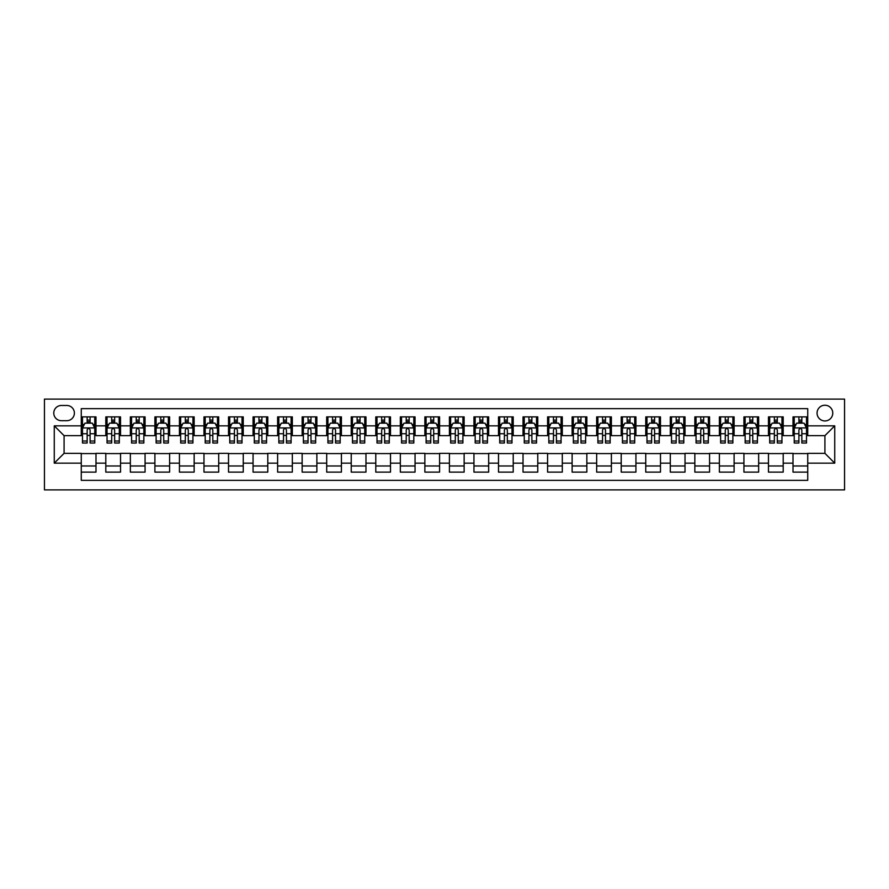 <?xml version="1.0" encoding="UTF-8"?>
<svg xmlns="http://www.w3.org/2000/svg" width="889" height="889" viewBox="0 0 889 889"><rect width="100%" height="100%" fill="white"/><g stroke="black" fill="none" stroke-linecap="round" stroke-linejoin="round"><path stroke-width="1.33" d="M824.914 405.228A7.857 7.857 0 0 0 817.058 413.085A7.857 7.857 0 0 0 824.914 420.942A7.857 7.857 0 0 0 832.771 413.085A7.857 7.857 0 0 0 824.914 405.228M44.45 489.906L844.55 489.906L844.55 399.094L44.45 399.094L44.45 489.906M807.734 416.885L793.01 416.885L793.01 425.842L783.198 425.842L783.198 435.666L793.01 435.666L793.01 425.842M783.198 425.842L783.198 416.885L768.463 416.885L768.463 425.842L758.65 425.842L758.65 435.666L768.463 435.666L768.463 425.842M758.65 425.842L758.65 416.885L743.926 416.885L743.926 425.842L734.103 425.842L734.103 435.666L743.926 435.666L743.926 425.842M734.103 425.842L734.103 416.885L719.379 416.885L719.379 425.842L709.566 425.842L709.566 435.666L719.379 435.666L719.379 425.842M709.566 425.842L709.566 416.885L694.842 416.885L694.842 425.842L685.019 425.842L685.019 435.666L694.842 435.666L694.842 425.842M685.019 425.842L685.019 416.885L670.295 416.885L670.295 425.842L660.483 425.842L660.483 435.666L670.295 435.666L670.295 425.842M660.483 425.842L660.483 416.885L645.747 416.885L645.747 425.842L635.935 425.842L635.935 435.666L645.747 435.666L645.747 425.842M635.935 425.842L635.935 416.885L621.211 416.885L621.211 425.842L611.388 425.842L611.388 435.666L621.211 435.666L621.211 425.842M611.388 425.842L611.388 416.885L596.663 416.885L596.663 425.842L586.851 425.842L586.851 435.666L596.663 435.666L596.663 425.842M586.851 425.842L586.851 416.885L572.127 416.885L572.127 425.842L562.304 425.842L562.304 435.666L572.127 435.666L572.127 425.842M562.304 425.842L562.304 416.885L547.58 416.885L547.58 425.842L537.767 425.842L537.767 435.666L547.58 435.666L547.58 425.842M537.767 425.842L537.767 416.885L523.032 416.885L523.032 425.842L513.22 425.842L513.22 435.666L523.032 435.666L523.032 425.842M513.22 425.842L513.22 416.885L498.496 416.885L498.496 425.842L488.672 425.842L488.672 435.666L498.496 435.666L498.496 425.842M488.672 425.842L488.672 416.885L473.948 416.885L473.948 425.842L464.136 425.842L464.136 435.666L473.948 435.666L473.948 425.842M464.136 425.842L464.136 416.885L449.412 416.885L449.412 425.842L439.588 425.842L439.588 435.666L449.412 435.666L449.412 425.842M439.588 425.842L439.588 416.885L424.864 416.885L424.864 425.842L415.052 425.842L415.052 435.666L424.864 435.666L424.864 425.842M415.052 425.842L415.052 416.885L400.328 416.885L400.328 425.842L390.504 425.842L390.504 435.666L400.328 435.666L400.328 425.842M390.504 425.842L390.504 416.885L375.78 416.885L375.78 425.842L365.968 425.842L365.968 435.666L375.78 435.666L375.78 425.842M365.968 425.842L365.968 416.885L351.233 416.885L351.233 425.842L341.42 425.842L341.42 435.666L351.233 435.666L351.233 425.842M341.42 425.842L341.42 416.885L326.696 416.885L326.696 425.842L316.873 425.842L316.873 435.666L326.696 435.666L326.696 425.842M316.873 425.842L316.873 416.885L302.149 416.885L302.149 425.842L292.337 425.842L292.337 435.666L302.149 435.666L302.149 425.842M292.337 425.842L292.337 416.885L277.612 416.885L277.612 425.842L267.789 425.842L267.789 435.666L277.612 435.666L277.612 425.842M267.789 425.842L267.789 416.885L253.065 416.885L253.065 425.842L243.253 425.842L243.253 435.666L253.065 435.666L253.065 425.842M243.253 425.842L243.253 416.885L228.517 416.885L228.517 425.842L218.705 425.842L218.705 435.666L228.517 435.666L228.517 425.842M218.705 425.842L218.705 416.885L203.981 416.885L203.981 425.842L194.158 425.842L194.158 435.666L203.981 435.666L203.981 425.842M194.158 425.842L194.158 416.885L179.434 416.885L179.434 425.842L169.621 425.842L169.621 435.666L179.434 435.666L179.434 425.842M169.621 425.842L169.621 416.885L154.897 416.885L154.897 425.842L145.074 425.842L145.074 435.666L154.897 435.666L154.897 425.842M145.074 425.842L145.074 416.885L130.35 416.885L130.35 425.842L120.537 425.842L120.537 435.666L130.35 435.666L130.35 425.842M120.537 425.842L120.537 416.885L105.802 416.885L105.802 435.666L95.99 435.666L95.99 416.885L81.266 416.885M81.266 472.115L95.99 472.115L95.99 453.334L105.802 453.334L105.802 472.115L120.537 472.115L120.537 453.334L130.35 453.334L130.35 463.158L120.537 463.158M130.35 463.158L130.35 472.115L145.074 472.115L145.074 453.334L154.897 453.334L154.897 463.158L145.074 463.158M154.897 463.158L154.897 472.115L169.621 472.115L169.621 453.334L179.434 453.334L179.434 463.158L169.621 463.158M179.434 463.158L179.434 472.115L194.158 472.115L194.158 453.334L203.981 453.334L203.981 463.158L194.158 463.158M203.981 463.158L203.981 472.115L218.705 472.115L218.705 453.334L228.517 453.334L228.517 463.158L218.705 463.158M228.517 463.158L228.517 472.115L243.253 472.115L243.253 453.334L253.065 453.334L253.065 463.158L243.253 463.158M253.065 463.158L253.065 472.115L267.789 472.115L267.789 453.334L277.612 453.334L277.612 463.158L267.789 463.158M277.612 463.158L277.612 472.115L292.337 472.115L292.337 453.334L302.149 453.334L302.149 463.158L292.337 463.158M302.149 463.158L302.149 472.115L316.873 472.115L316.873 453.334L326.696 453.334L326.696 463.158L316.873 463.158M326.696 463.158L326.696 472.115L341.42 472.115L341.42 453.334L351.233 453.334L351.233 463.158L341.42 463.158M351.233 463.158L351.233 472.115L365.968 472.115L365.968 453.334L375.78 453.334L375.78 463.158L365.968 463.158M375.78 463.158L375.78 472.115L390.504 472.115L390.504 453.334L400.328 453.334L400.328 463.158L390.504 463.158M400.328 463.158L400.328 472.115L415.052 472.115L415.052 453.334L424.864 453.334L424.864 463.158L415.052 463.158M424.864 463.158L424.864 472.115L439.588 472.115L439.588 453.334L449.412 453.334L449.412 463.158L439.588 463.158M449.412 463.158L449.412 472.115L464.136 472.115L464.136 453.334L473.948 453.334L473.948 463.158L464.136 463.158M473.948 463.158L473.948 472.115L488.672 472.115L488.672 453.334L498.496 453.334L498.496 463.158L488.672 463.158M498.496 463.158L498.496 472.115L513.22 472.115L513.22 453.334L523.032 453.334L523.032 463.158L513.22 463.158M523.032 463.158L523.032 472.115L537.767 472.115L537.767 453.334L547.58 453.334L547.58 463.158L537.767 463.158M547.58 463.158L547.58 472.115L562.304 472.115L562.304 453.334L572.127 453.334L572.127 463.158L562.304 463.158M572.127 463.158L572.127 472.115L586.851 472.115L586.851 453.334L596.663 453.334L596.663 463.158L586.851 463.158M596.663 463.158L596.663 472.115L611.388 472.115L611.388 453.334L621.211 453.334L621.211 463.158L611.388 463.158M621.211 463.158L621.211 472.115L635.935 472.115L635.935 453.334L645.747 453.334L645.747 463.158L635.935 463.158M645.747 463.158L645.747 472.115L660.483 472.115L660.483 453.334L670.295 453.334L670.295 463.158L660.483 463.158M670.295 463.158L670.295 472.115L685.019 472.115L685.019 453.334L694.842 453.334L694.842 463.158L685.019 463.158M694.842 463.158L694.842 472.115L709.566 472.115L709.566 453.334L719.379 453.334L719.379 463.158L709.566 463.158M719.379 463.158L719.379 472.115L734.103 472.115L734.103 453.334L743.926 453.334L743.926 463.158L734.103 463.158M743.926 463.158L743.926 472.115L758.65 472.115L758.65 453.334L768.463 453.334L768.463 463.158L758.65 463.158M768.463 463.158L768.463 472.115L783.198 472.115L783.198 453.334L793.01 453.334L793.01 463.158L783.198 463.158M61.385 420.697L66.786 420.697A7.612 7.612 0 0 0 74.387 413.085A7.612 7.612 0 0 0 66.786 405.473L61.385 405.473A7.612 7.612 0 0 0 53.773 413.085A7.612 7.612 0 0 0 61.385 420.697M807.734 425.842L807.734 408.662L81.266 408.662L81.266 435.666L64.086 435.666L64.086 453.334L81.266 453.334L81.266 480.338L807.734 480.338L807.734 453.334L824.914 453.334L824.914 435.666L807.734 435.666L807.734 425.842L834.738 425.842L834.738 463.158L807.734 463.158M81.266 463.158L54.262 463.158L54.262 425.842L81.266 425.842M793.01 463.158L793.01 472.115L807.734 472.115M81.266 423.02L82.488 423.02M87.155 423.02L90.1 423.02M94.767 423.02L95.99 423.02M81.266 435.421L82.488 435.421M87.155 435.421L90.1 435.421M94.767 435.421L95.99 435.421M81.266 453.579L95.99 453.579M81.266 465.98L95.99 465.98M105.802 435.421L107.036 435.421M111.703 435.421L114.648 435.421M119.304 435.421L120.537 435.421M105.802 423.02L107.036 423.02M111.703 423.02L114.648 423.02M119.304 423.02L120.537 423.02M105.802 453.579L120.537 453.579M105.802 465.98L120.537 465.98M130.35 453.579L145.074 453.579M130.35 465.98L145.074 465.98M130.35 423.02L131.572 423.02M136.239 423.02L139.184 423.02M143.851 423.02L145.074 423.02M130.35 435.421L131.572 435.421M136.239 435.421L139.184 435.421M143.851 435.421L145.074 435.421M154.897 453.579L169.621 453.579M154.897 465.98L169.621 465.98M154.897 423.02L156.12 423.02M160.787 423.02L163.732 423.02M168.388 423.02L169.621 423.02M154.897 435.421L156.12 435.421M160.787 435.421L163.732 435.421M168.388 435.421L169.621 435.421M179.434 453.579L194.158 453.579M179.434 465.98L194.158 465.98M179.434 423.02L180.667 423.02M185.323 423.02L188.268 423.02M192.935 423.02L194.158 423.02M179.434 435.421L180.667 435.421M185.323 435.421L188.268 435.421M192.935 435.421L194.158 435.421M203.981 453.579L218.705 453.579M203.981 465.98L218.705 465.98M203.981 423.02L205.203 423.02M209.871 423.02L212.815 423.02M217.483 423.02L218.705 423.02M203.981 435.421L205.203 435.421M209.871 435.421L212.815 435.421M217.483 435.421L218.705 435.421M228.517 453.579L243.253 453.579M228.517 465.98L243.253 465.98M228.517 423.02L229.751 423.02M234.407 423.02L237.363 423.02M242.019 423.02L243.253 423.02M228.517 435.421L229.751 435.421M234.407 435.421L237.363 435.421M242.019 435.421L243.253 435.421M253.065 453.579L267.789 453.579M253.065 465.98L267.789 465.98M253.065 423.02L254.287 423.02M258.955 423.02L261.899 423.02M266.567 423.02L267.789 423.02M253.065 435.421L254.287 435.421M258.955 435.421L261.899 435.421M266.567 435.421L267.789 435.421M277.612 453.579L292.337 453.579M277.612 465.98L292.337 465.98M277.612 423.02L278.835 423.02M283.502 423.02L286.447 423.02M291.103 423.02L292.337 423.02M277.612 435.421L278.835 435.421M283.502 435.421L286.447 435.421M291.103 435.421L292.337 435.421M302.149 453.579L316.873 453.579M302.149 465.98L316.873 465.98M302.149 423.02L303.382 423.02M308.038 423.02L310.983 423.02M315.651 423.02L316.873 423.02M302.149 435.421L303.382 435.421M308.038 435.421L310.983 435.421M315.651 435.421L316.873 435.421M326.696 453.579L341.42 453.579M326.696 465.98L341.42 465.98M326.696 423.02L327.919 423.02M332.586 423.02L335.531 423.02M340.187 423.02L341.42 423.02M326.696 435.421L327.919 435.421M332.586 435.421L335.531 435.421M340.187 435.421L341.42 435.421M351.233 453.579L365.968 453.579M351.233 465.98L365.968 465.98M351.233 423.02L352.466 423.02M357.122 423.02L360.067 423.02M364.734 423.02L365.968 423.02M351.233 435.421L352.466 435.421M357.122 435.421L360.067 435.421M364.734 435.421L365.968 435.421M375.78 453.579L390.504 453.579M375.78 465.98L390.504 465.98M375.78 423.02L377.003 423.02M381.67 423.02L384.615 423.02M389.282 423.02L390.504 423.02M375.78 435.421L377.003 435.421M381.67 435.421L384.615 435.421M389.282 435.421L390.504 435.421M400.328 453.579L415.052 453.579M400.328 465.98L415.052 465.98M400.328 423.02L401.55 423.02M406.217 423.02L409.162 423.02M413.818 423.02L415.052 423.02M400.328 435.421L401.55 435.421M406.217 435.421L409.162 435.421M413.818 435.421L415.052 435.421M424.864 453.579L439.588 453.579M424.864 465.98L439.588 465.98M424.864 423.02L426.098 423.02M430.754 423.02L433.699 423.02M438.366 423.02L439.588 423.02M424.864 435.421L426.098 435.421M430.754 435.421L433.699 435.421M438.366 435.421L439.588 435.421M449.412 453.579L464.136 453.579M449.412 465.98L464.136 465.98M449.412 423.02L450.634 423.02M455.301 423.02L458.246 423.02M462.902 423.02L464.136 423.02M449.412 435.421L450.634 435.421M455.301 435.421L458.246 435.421M462.902 435.421L464.136 435.421M473.948 453.579L488.672 453.579M473.948 465.98L488.672 465.98M473.948 423.02L475.182 423.02M479.838 423.02L482.783 423.02M487.45 423.02L488.672 423.02M473.948 435.421L475.182 435.421M479.838 435.421L482.783 435.421M487.45 435.421L488.672 435.421M498.496 453.579L513.22 453.579M498.496 465.98L513.22 465.98M498.496 423.02L499.718 423.02M504.385 423.02L507.33 423.02M511.997 423.02L513.22 423.02M498.496 435.421L499.718 435.421M504.385 435.421L507.33 435.421M511.997 435.421L513.22 435.421M523.032 453.579L537.767 453.579M523.032 465.98L537.767 465.98M523.032 423.02L524.266 423.02M528.933 423.02L531.878 423.02M536.534 423.02L537.767 423.02M523.032 435.421L524.266 435.421M528.933 435.421L531.878 435.421M536.534 435.421L537.767 435.421M547.58 453.579L562.304 453.579M547.58 465.98L562.304 465.98M547.58 423.02L548.813 423.02M553.469 423.02L556.414 423.02M561.081 423.02L562.304 423.02M547.58 435.421L548.813 435.421M553.469 435.421L556.414 435.421M561.081 435.421L562.304 435.421M572.127 453.579L586.851 453.579M572.127 465.98L586.851 465.98M572.127 423.02L573.349 423.02M578.017 423.02L580.962 423.02M585.618 423.02L586.851 423.02M572.127 435.421L573.349 435.421M578.017 435.421L580.962 435.421M585.618 435.421L586.851 435.421M596.663 453.579L611.388 453.579M596.663 465.98L611.388 465.98M596.663 423.02L597.897 423.02M602.553 423.02L605.498 423.02M610.165 423.02L611.388 423.02M596.663 435.421L597.897 435.421M602.553 435.421L605.498 435.421M610.165 435.421L611.388 435.421M621.211 453.579L635.935 453.579M621.211 465.98L635.935 465.98M621.211 423.02L622.433 423.02M627.101 423.02L630.045 423.02M634.713 423.02L635.935 423.02M621.211 435.421L622.433 435.421M627.101 435.421L630.045 435.421M634.713 435.421L635.935 435.421M645.747 453.579L660.483 453.579M645.747 465.98L660.483 465.98M645.747 423.02L646.981 423.02M651.637 423.02L654.593 423.02M659.249 423.02L660.483 423.02M645.747 435.421L646.981 435.421M651.637 435.421L654.593 435.421M659.249 435.421L660.483 435.421M670.295 453.579L685.019 453.579M670.295 465.98L685.019 465.98M670.295 423.02L671.517 423.02M676.185 423.02L679.129 423.02M683.797 423.02L685.019 423.02M670.295 435.421L671.517 435.421M676.185 435.421L679.129 435.421M683.797 435.421L685.019 435.421M694.842 453.579L709.566 453.579M694.842 465.98L709.566 465.98M694.842 423.02L696.065 423.02M700.732 423.02L703.677 423.02M708.333 423.02L709.566 423.02M694.842 435.421L696.065 435.421M700.732 435.421L703.677 435.421M708.333 435.421L709.566 435.421M719.379 453.579L734.103 453.579M719.379 465.98L734.103 465.98M719.379 423.02L720.612 423.02M725.268 423.02L728.213 423.02M732.88 423.02L734.103 423.02M719.379 435.421L720.612 435.421M725.268 435.421L728.213 435.421M732.88 435.421L734.103 435.421M743.926 453.579L758.65 453.579M743.926 465.98L758.65 465.98M743.926 423.02L745.149 423.02M749.816 423.02L752.761 423.02M757.428 423.02L758.65 423.02M743.926 435.421L745.149 435.421M749.816 435.421L752.761 435.421M757.428 435.421L758.65 435.421M768.463 453.579L783.198 453.579M768.463 465.98L783.198 465.98M768.463 423.02L769.696 423.02M774.352 423.02L777.297 423.02M781.964 423.02L783.198 423.02M768.463 435.421L769.696 435.421M774.352 435.421L777.297 435.421M781.964 435.421L783.198 435.421M793.01 453.579L807.734 453.579M793.01 465.98L807.734 465.98M793.01 423.02L794.233 423.02M798.9 423.02L801.845 423.02M806.512 423.02L807.734 423.02M793.01 435.421L794.233 435.421M798.9 435.421L801.845 435.421M806.512 435.421L807.734 435.421M64.086 435.666L54.262 425.842M64.086 453.334L54.262 463.158M834.738 425.842L824.914 435.666M834.738 463.158L824.914 453.334M90.1 420.075L87.155 420.075M94.767 441.022L90.1 441.022L90.1 443.022L94.767 443.022L94.767 428.054L92.312 423.153L84.944 423.153L82.488 428.054L82.488 443.022L87.155 443.022L87.155 441.022L82.488 441.022M82.488 428.054L82.488 416.885M94.767 428.054L94.767 416.885M87.155 423.153L87.155 416.885M90.1 416.885L90.1 423.153M90.1 441.022L90.1 429.898C89.122 428.009 88.133 428.009 87.155 429.898L87.155 441.022M114.648 420.075L111.703 420.075M119.304 441.022L114.648 441.022L114.648 443.022L119.304 443.022L119.304 428.054L116.848 423.153L109.491 423.153L107.036 428.054L107.036 443.022L111.703 443.022L111.703 441.022L107.036 441.022M107.036 428.054L107.036 416.885M119.304 428.054L119.304 416.885M111.703 423.153L111.703 416.885M114.648 416.885L114.648 423.153M114.648 441.022L114.648 429.898C113.659 428.009 112.681 428.009 111.703 429.898L111.703 441.022M139.184 420.075L136.239 420.075M143.851 441.022L139.184 441.022L139.184 443.022L143.851 443.022L143.851 428.054L141.395 423.153L134.028 423.153L131.572 428.054L131.572 443.022L136.239 443.022L136.239 441.022L131.572 441.022M131.572 428.054L131.572 416.885M143.851 428.054L143.851 416.885M136.239 423.153L136.239 416.885M139.184 416.885L139.184 423.153M139.184 441.022L139.184 429.898C138.206 428.009 137.228 428.009 136.239 429.898L136.239 441.022M163.732 420.075L160.787 420.075M168.388 441.022L163.732 441.022L163.732 443.022L168.388 443.022L168.388 428.054L165.943 423.153L158.575 423.153L156.12 428.054L156.12 443.022L160.787 443.022L160.787 441.022L156.12 441.022M156.12 428.054L156.12 416.885M168.388 428.054L168.388 416.885M160.787 423.153L160.787 416.885M163.732 416.885L163.732 423.153M163.732 441.022L163.732 429.898C162.754 428.009 161.765 428.009 160.787 429.898L160.787 441.022M188.268 420.075L185.323 420.075M192.935 441.022L188.268 441.022L188.268 443.022L192.935 443.022L192.935 428.054L190.479 423.153L183.123 423.153L180.667 428.054L180.667 443.022L185.323 443.022L185.323 441.022L180.667 441.022M180.667 428.054L180.667 416.885M192.935 428.054L192.935 416.885M185.323 423.153L185.323 416.885M188.268 416.885L188.268 423.153M188.268 441.022L188.268 429.898C187.29 428.009 186.312 428.009 185.323 429.898L185.323 441.022M212.815 420.075L209.871 420.075M217.483 441.022L212.815 441.022L212.815 443.022L217.483 443.022L217.483 428.054L215.027 423.153L207.659 423.153L205.203 428.054L205.203 443.022L209.871 443.022L209.871 441.022L205.203 441.022M205.203 428.054L205.203 416.885M217.483 428.054L217.483 416.885M209.871 423.153L209.871 416.885M212.815 416.885L212.815 423.153M212.815 441.022L212.815 429.898C211.838 428.009 210.849 428.009 209.871 429.898L209.871 441.022M237.363 420.075L234.407 420.075M242.019 441.022L237.363 441.022L237.363 443.022L242.019 443.022L242.019 428.054L239.563 423.153L232.207 423.153L229.751 428.054L229.751 443.022L234.407 443.022L234.407 441.022L229.751 441.022M229.751 428.054L229.751 416.885M242.019 428.054L242.019 416.885M234.407 423.153L234.407 416.885M237.363 416.885L237.363 423.153M237.363 441.022L237.363 429.898C236.374 428.009 235.396 428.009 234.407 429.898L234.407 441.022M261.899 420.075L258.955 420.075M266.567 441.022L261.899 441.022L261.899 443.022L266.567 443.022L266.567 428.054L264.111 423.153L256.743 423.153L254.287 428.054L254.287 443.022L258.955 443.022L258.955 441.022L254.287 441.022M254.287 428.054L254.287 416.885M266.567 428.054L266.567 416.885M258.955 423.153L258.955 416.885M261.899 416.885L261.899 423.153M261.899 441.022L261.899 429.898C260.922 428.009 259.944 428.009 258.955 429.898L258.955 441.022M286.447 420.075L283.502 420.075M291.103 441.022L286.447 441.022L286.447 443.022L291.103 443.022L291.103 428.054L288.647 423.153L281.291 423.153L278.835 428.054L278.835 443.022L283.502 443.022L283.502 441.022L278.835 441.022M278.835 428.054L278.835 416.885M291.103 428.054L291.103 416.885M283.502 423.153L283.502 416.885M286.447 416.885L286.447 423.153M286.447 441.022L286.447 429.898C285.458 428.009 284.48 428.009 283.502 429.898L283.502 441.022M310.983 420.075L308.038 420.075M315.651 441.022L310.983 441.022L310.983 443.022L315.651 443.022L315.651 428.054L313.195 423.153L305.827 423.153L303.382 428.054L303.382 443.022L308.038 443.022L308.038 441.022L303.382 441.022M303.382 428.054L303.382 416.885M315.651 428.054L315.651 416.885M308.038 423.153L308.038 416.885M310.983 416.885L310.983 423.153M310.983 441.022L310.983 429.898C310.005 428.009 309.028 428.009 308.038 429.898L308.038 441.022M335.531 420.075L332.586 420.075M340.187 441.022L335.531 441.022L335.531 443.022L340.187 443.022L340.187 428.054L337.742 423.153L330.375 423.153L327.919 428.054L327.919 443.022L332.586 443.022L332.586 441.022L327.919 441.022M327.919 428.054L327.919 416.885M340.187 428.054L340.187 416.885M332.586 423.153L332.586 416.885M335.531 416.885L335.531 423.153M335.531 441.022L335.531 429.898C334.553 428.009 333.564 428.009 332.586 429.898L332.586 441.022M360.067 420.075L357.122 420.075M364.734 441.022L360.067 441.022L360.067 443.022L364.734 443.022L364.734 428.054L362.279 423.153L354.922 423.153L352.466 428.054L352.466 443.022L357.122 443.022L357.122 441.022L352.466 441.022M352.466 428.054L352.466 416.885M364.734 428.054L364.734 416.885M357.122 423.153L357.122 416.885M360.067 416.885L360.067 423.153M360.067 441.022L360.067 429.898C359.089 428.009 358.111 428.009 357.122 429.898L357.122 441.022M384.615 420.075L381.67 420.075M389.282 441.022L384.615 441.022L384.615 443.022L389.282 443.022L389.282 428.054L386.826 423.153L379.459 423.153L377.003 428.054L377.003 443.022L381.67 443.022L381.67 441.022L377.003 441.022M377.003 428.054L377.003 416.885M389.282 428.054L389.282 416.885M381.67 423.153L381.67 416.885M384.615 416.885L384.615 423.153M384.615 441.022L384.615 429.898C383.637 428.009 382.648 428.009 381.67 429.898L381.67 441.022M409.162 420.075L406.217 420.075M413.818 441.022L409.162 441.022L409.162 443.022L413.818 443.022L413.818 428.054L411.363 423.153L404.006 423.153L401.55 428.054L401.55 443.022L406.217 443.022L406.217 441.022L401.55 441.022M401.55 428.054L401.55 416.885M413.818 428.054L413.818 416.885M406.217 423.153L406.217 416.885M409.162 416.885L409.162 423.153M409.162 441.022L409.162 429.898C408.173 428.009 407.195 428.009 406.217 429.898L406.217 441.022M433.699 420.075L430.754 420.075M438.366 441.022L433.699 441.022L433.699 443.022L438.366 443.022L438.366 428.054L435.91 423.153L428.542 423.153L426.098 428.054L426.098 443.022L430.754 443.022L430.754 441.022L426.098 441.022M426.098 428.054L426.098 416.885M438.366 428.054L438.366 416.885M430.754 423.153L430.754 416.885M433.699 416.885L433.699 423.153M433.699 441.022L433.699 429.898C432.721 428.009 431.743 428.009 430.754 429.898L430.754 441.022M458.246 420.075L455.301 420.075M462.902 441.022L458.246 441.022L458.246 443.022L462.902 443.022L462.902 428.054L460.458 423.153L453.09 423.153L450.634 428.054L450.634 443.022L455.301 443.022L455.301 441.022L450.634 441.022M450.634 428.054L450.634 416.885M462.902 428.054L462.902 416.885M455.301 423.153L455.301 416.885M458.246 416.885L458.246 423.153M458.246 441.022L458.246 429.898C457.268 428.009 456.279 428.009 455.301 429.898L455.301 441.022M482.783 420.075L479.838 420.075M487.45 441.022L482.783 441.022L482.783 443.022L487.45 443.022L487.45 428.054L484.994 423.153L477.637 423.153L475.182 428.054L475.182 443.022L479.838 443.022L479.838 441.022L475.182 441.022M475.182 428.054L475.182 416.885M487.45 428.054L487.45 416.885M479.838 423.153L479.838 416.885M482.783 416.885L482.783 423.153M482.783 441.022L482.783 429.898C481.805 428.009 480.827 428.009 479.838 429.898L479.838 441.022M507.33 420.075L504.385 420.075M511.997 441.022L507.33 441.022L507.33 443.022L511.997 443.022L511.997 428.054L509.541 423.153L502.174 423.153L499.718 428.054L499.718 443.022L504.385 443.022L504.385 441.022L499.718 441.022M499.718 428.054L499.718 416.885M511.997 428.054L511.997 416.885M504.385 423.153L504.385 416.885M507.33 416.885L507.33 423.153M507.33 441.022L507.33 429.898C506.352 428.009 505.363 428.009 504.385 429.898L504.385 441.022M531.878 420.075L528.933 420.075M536.534 441.022L531.878 441.022L531.878 443.022L536.534 443.022L536.534 428.054L534.078 423.153L526.721 423.153L524.266 428.054L524.266 443.022L528.933 443.022L528.933 441.022L524.266 441.022M524.266 428.054L524.266 416.885M536.534 428.054L536.534 416.885M528.933 423.153L528.933 416.885M531.878 416.885L531.878 423.153M531.878 441.022L531.878 429.898C530.889 428.009 529.911 428.009 528.933 429.898L528.933 441.022M556.414 420.075L553.469 420.075M561.081 441.022L556.414 441.022L556.414 443.022L561.081 443.022L561.081 428.054L558.625 423.153L551.258 423.153L548.813 428.054L548.813 443.022L553.469 443.022L553.469 441.022L548.813 441.022M548.813 428.054L548.813 416.885M561.081 428.054L561.081 416.885M553.469 423.153L553.469 416.885M556.414 416.885L556.414 423.153M556.414 441.022L556.414 429.898C555.436 428.009 554.458 428.009 553.469 429.898L553.469 441.022M580.962 420.075L578.017 420.075M585.618 441.022L580.962 441.022L580.962 443.022L585.618 443.022L585.618 428.054L583.173 423.153L575.805 423.153L573.349 428.054L573.349 443.022L578.017 443.022L578.017 441.022L573.349 441.022M573.349 428.054L573.349 416.885M585.618 428.054L585.618 416.885M578.017 423.153L578.017 416.885M580.962 416.885L580.962 423.153M580.962 441.022L580.962 429.898C579.984 428.009 578.995 428.009 578.017 429.898L578.017 441.022M605.498 420.075L602.553 420.075M610.165 441.022L605.498 441.022L605.498 443.022L610.165 443.022L610.165 428.054L607.709 423.153L600.353 423.153L597.897 428.054L597.897 443.022L602.553 443.022L602.553 441.022L597.897 441.022M597.897 428.054L597.897 416.885M610.165 428.054L610.165 416.885M602.553 423.153L602.553 416.885M605.498 416.885L605.498 423.153M605.498 441.022L605.498 429.898C604.52 428.009 603.542 428.009 602.553 429.898L602.553 441.022M630.045 420.075L627.101 420.075M634.713 441.022L630.045 441.022L630.045 443.022L634.713 443.022L634.713 428.054L632.257 423.153L624.889 423.153L622.433 428.054L622.433 443.022L627.101 443.022L627.101 441.022L622.433 441.022M622.433 428.054L622.433 416.885M634.713 428.054L634.713 416.885M627.101 423.153L627.101 416.885M630.045 416.885L630.045 423.153M630.045 441.022L630.045 429.898C629.068 428.009 628.079 428.009 627.101 429.898L627.101 441.022M654.593 420.075L651.637 420.075M659.249 441.022L654.593 441.022L654.593 443.022L659.249 443.022L659.249 428.054L656.793 423.153L649.437 423.153L646.981 428.054L646.981 443.022L651.637 443.022L651.637 441.022L646.981 441.022M646.981 428.054L646.981 416.885M659.249 428.054L659.249 416.885M651.637 423.153L651.637 416.885M654.593 416.885L654.593 423.153M654.593 441.022L654.593 429.898C653.604 428.009 652.626 428.009 651.637 429.898L651.637 441.022M679.129 420.075L676.185 420.075M683.797 441.022L679.129 441.022L679.129 443.022L683.797 443.022L683.797 428.054L681.341 423.153L673.973 423.153L671.517 428.054L671.517 443.022L676.185 443.022L676.185 441.022L671.517 441.022M671.517 428.054L671.517 416.885M683.797 428.054L683.797 416.885M676.185 423.153L676.185 416.885M679.129 416.885L679.129 423.153M679.129 441.022L679.129 429.898C678.151 428.009 677.174 428.009 676.185 429.898L676.185 441.022M703.677 420.075L700.732 420.075M708.333 441.022L703.677 441.022L703.677 443.022L708.333 443.022L708.333 428.054L705.877 423.153L698.521 423.153L696.065 428.054L696.065 443.022L700.732 443.022L700.732 441.022L696.065 441.022M696.065 428.054L696.065 416.885M708.333 428.054L708.333 416.885M700.732 423.153L700.732 416.885M703.677 416.885L703.677 423.153M703.677 441.022L703.677 429.898C702.688 428.009 701.71 428.009 700.732 429.898L700.732 441.022M728.213 420.075L725.268 420.075M732.88 441.022L728.213 441.022L728.213 443.022L732.88 443.022L732.88 428.054L730.425 423.153L723.057 423.153L720.612 428.054L720.612 443.022L725.268 443.022L725.268 441.022L720.612 441.022M720.612 428.054L720.612 416.885M732.88 428.054L732.88 416.885M725.268 423.153L725.268 416.885M728.213 416.885L728.213 423.153M728.213 441.022L728.213 429.898C727.235 428.009 726.257 428.009 725.268 429.898L725.268 441.022M752.761 420.075L749.816 420.075M757.428 441.022L752.761 441.022L752.761 443.022L757.428 443.022L757.428 428.054L754.972 423.153L747.605 423.153L745.149 428.054L745.149 443.022L749.816 443.022L749.816 441.022L745.149 441.022M745.149 428.054L745.149 416.885M757.428 428.054L757.428 416.885M749.816 423.153L749.816 416.885M752.761 416.885L752.761 423.153M752.761 441.022L752.761 429.898C751.783 428.009 750.794 428.009 749.816 429.898L749.816 441.022M777.297 420.075L774.352 420.075M781.964 441.022L777.297 441.022L777.297 443.022L781.964 443.022L781.964 428.054L779.509 423.153L772.152 423.153L769.696 428.054L769.696 443.022L774.352 443.022L774.352 441.022L769.696 441.022M769.696 428.054L769.696 416.885M781.964 428.054L781.964 416.885M774.352 423.153L774.352 416.885M777.297 416.885L777.297 423.153M777.297 441.022L777.297 429.898C776.319 428.009 775.341 428.009 774.352 429.898L774.352 441.022M801.845 420.075L798.9 420.075M806.512 441.022L801.845 441.022L801.845 443.022L806.512 443.022L806.512 428.054L804.056 423.153L796.688 423.153L794.233 428.054L794.233 443.022L798.9 443.022L798.9 441.022L794.233 441.022M794.233 428.054L794.233 416.885M806.512 428.054L806.512 416.885M798.9 423.153L798.9 416.885M801.845 416.885L801.845 423.153M801.845 441.022L801.845 429.898C800.867 428.009 799.878 428.009 798.9 429.898L798.9 441.022M105.802 463.158L95.99 463.158M105.802 425.842L95.99 425.842M94.701 427.931L82.555 427.931M82.488 424.498L84.266 424.498M92.989 424.498L94.767 424.498M87.155 433.743L82.488 433.743M94.767 433.743L90.1 433.743M90.1 421.642L87.155 421.642M119.248 427.931L107.091 427.931M107.036 424.498L108.814 424.498M117.526 424.498L119.304 424.498M111.703 433.743L107.036 433.743M119.304 433.743L114.648 433.743M114.648 421.642L111.703 421.642M143.785 427.931L131.639 427.931M131.572 424.498L133.361 424.498M142.073 424.498L143.851 424.498M136.239 433.743L131.572 433.743M143.851 433.743L139.184 433.743M139.184 421.642L136.239 421.642M168.332 427.931L156.186 427.931M156.12 424.498L157.898 424.498M166.61 424.498L168.388 424.498M160.787 433.743L156.12 433.743M168.388 433.743L163.732 433.743M163.732 421.642L160.787 421.642M192.869 427.931L180.723 427.931M180.667 424.498L182.445 424.498M191.157 424.498L192.935 424.498M185.323 433.743L180.667 433.743M192.935 433.743L188.268 433.743M188.268 421.642L185.323 421.642M217.416 427.931L205.27 427.931M205.203 424.498L206.981 424.498M215.694 424.498L217.483 424.498M209.871 433.743L205.203 433.743M217.483 433.743L212.815 433.743M212.815 421.642L209.871 421.642M241.964 427.931L229.807 427.931M229.751 424.498L231.529 424.498M240.241 424.498L242.019 424.498M234.407 433.743L229.751 433.743M242.019 433.743L237.363 433.743M237.363 421.642L234.407 421.642M266.5 427.931L254.354 427.931M254.287 424.498L256.076 424.498M264.789 424.498L266.567 424.498M258.955 433.743L254.287 433.743M266.567 433.743L261.899 433.743M261.899 421.642L258.955 421.642M291.047 427.931L278.902 427.931M278.835 424.498L280.613 424.498M289.325 424.498L291.103 424.498M283.502 433.743L278.835 433.743M291.103 433.743L286.447 433.743M286.447 421.642L283.502 421.642M315.584 427.931L303.438 427.931M303.382 424.498L305.16 424.498M313.873 424.498L315.651 424.498M308.038 433.743L303.382 433.743M315.651 433.743L310.983 433.743M310.983 421.642L308.038 421.642M340.131 427.931L327.985 427.931M327.919 424.498L329.697 424.498M338.409 424.498L340.187 424.498M332.586 433.743L327.919 433.743M340.187 433.743L335.531 433.743M335.531 421.642L332.586 421.642M364.679 427.931L352.522 427.931M352.466 424.498L354.244 424.498M362.956 424.498L364.734 424.498M357.122 433.743L352.466 433.743M364.734 433.743L360.067 433.743M360.067 421.642L357.122 421.642M389.215 427.931L377.069 427.931M377.003 424.498L378.781 424.498M387.504 424.498L389.282 424.498M381.67 433.743L377.003 433.743M389.282 433.743L384.615 433.743M384.615 421.642L381.67 421.642M413.763 427.931L401.606 427.931M401.55 424.498L403.328 424.498M412.04 424.498L413.818 424.498M406.217 433.743L401.55 433.743M413.818 433.743L409.162 433.743M409.162 421.642L406.217 421.642M438.299 427.931L426.153 427.931M426.098 424.498L427.876 424.498M436.588 424.498L438.366 424.498M430.754 433.743L426.098 433.743M438.366 433.743L433.699 433.743M433.699 421.642L430.754 421.642M462.847 427.931L450.701 427.931M450.634 424.498L452.412 424.498M461.124 424.498L462.902 424.498M455.301 433.743L450.634 433.743M462.902 433.743L458.246 433.743M458.246 421.642L455.301 421.642M487.394 427.931L475.237 427.931M475.182 424.498L476.96 424.498M485.672 424.498L487.45 424.498M479.838 433.743L475.182 433.743M487.45 433.743L482.783 433.743M482.783 421.642L479.838 421.642M511.931 427.931L499.785 427.931M499.718 424.498L501.496 424.498M510.219 424.498L511.997 424.498M504.385 433.743L499.718 433.743M511.997 433.743L507.33 433.743M507.33 421.642L504.385 421.642M536.478 427.931L524.321 427.931M524.266 424.498L526.044 424.498M534.756 424.498L536.534 424.498M528.933 433.743L524.266 433.743M536.534 433.743L531.878 433.743M531.878 421.642L528.933 421.642M561.015 427.931L548.869 427.931M548.813 424.498L550.591 424.498M559.303 424.498L561.081 424.498M553.469 433.743L548.813 433.743M561.081 433.743L556.414 433.743M556.414 421.642L553.469 421.642M585.562 427.931L573.416 427.931M573.349 424.498L575.127 424.498M583.84 424.498L585.618 424.498M578.017 433.743L573.349 433.743M585.618 433.743L580.962 433.743M580.962 421.642L578.017 421.642M610.098 427.931L597.953 427.931M597.897 424.498L599.675 424.498M608.387 424.498L610.165 424.498M602.553 433.743L597.897 433.743M610.165 433.743L605.498 433.743M605.498 421.642L602.553 421.642M634.646 427.931L622.5 427.931M622.433 424.498L624.211 424.498M632.924 424.498L634.713 424.498M627.101 433.743L622.433 433.743M634.713 433.743L630.045 433.743M630.045 421.642L627.101 421.642M659.194 427.931L647.036 427.931M646.981 424.498L648.759 424.498M657.471 424.498L659.249 424.498M651.637 433.743L646.981 433.743M659.249 433.743L654.593 433.743M654.593 421.642L651.637 421.642M683.73 427.931L671.584 427.931M671.517 424.498L673.306 424.498M682.019 424.498L683.797 424.498M676.185 433.743L671.517 433.743M683.797 433.743L679.129 433.743M679.129 421.642L676.185 421.642M708.277 427.931L696.131 427.931M696.065 424.498L697.843 424.498M706.555 424.498L708.333 424.498M700.732 433.743L696.065 433.743M708.333 433.743L703.677 433.743M703.677 421.642L700.732 421.642M732.814 427.931L720.668 427.931M720.612 424.498L722.39 424.498M731.102 424.498L732.88 424.498M725.268 433.743L720.612 433.743M732.88 433.743L728.213 433.743M728.213 421.642L725.268 421.642M757.361 427.931L745.215 427.931M745.149 424.498L746.927 424.498M755.639 424.498L757.428 424.498M749.816 433.743L745.149 433.743M757.428 433.743L752.761 433.743M752.761 421.642L749.816 421.642M781.909 427.931L769.752 427.931M769.696 424.498L771.474 424.498M780.186 424.498L781.964 424.498M774.352 433.743L769.696 433.743M781.964 433.743L777.297 433.743M777.297 421.642L774.352 421.642M806.445 427.931L794.299 427.931M794.233 424.498L796.011 424.498M804.734 424.498L806.512 424.498M798.9 433.743L794.233 433.743M806.512 433.743L801.845 433.743M801.845 421.642L798.9 421.642"/></g></svg>
